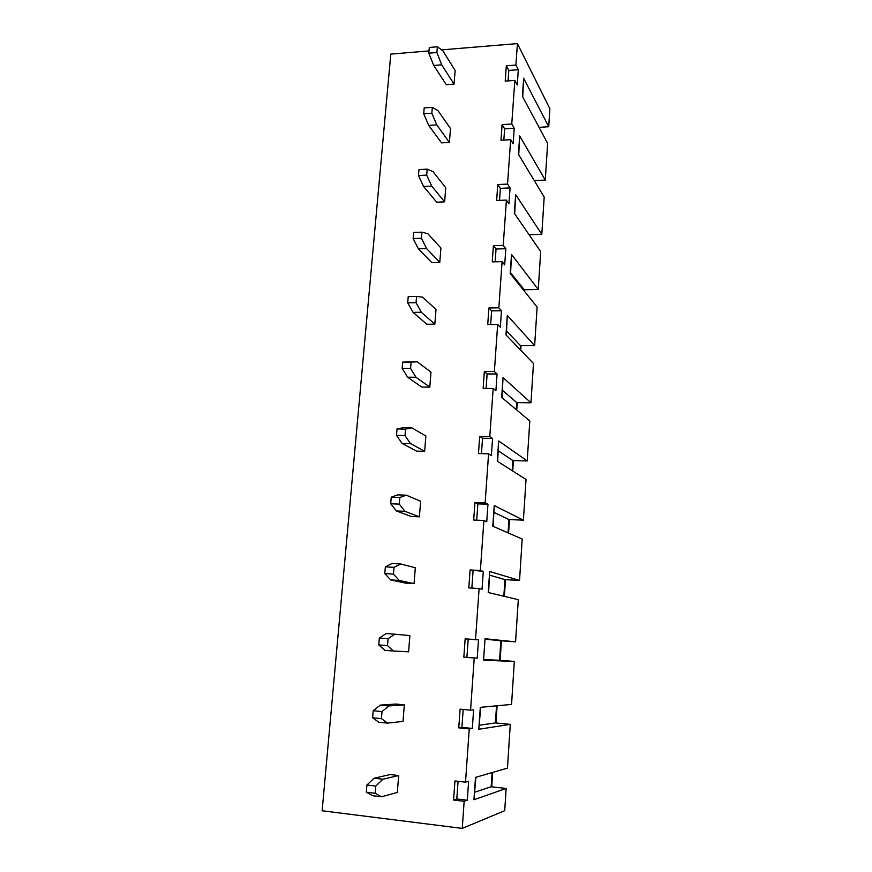 <?xml version="1.0" encoding="UTF-8"?>
<svg xmlns="http://www.w3.org/2000/svg" width="872" height="872" viewBox="0 0 872 872"><rect width="100%" height="100%" fill="white"/><g stroke="black" fill="none" stroke-linecap="round" stroke-linejoin="round"><path stroke-width="1.31" d="M391.256 497.182L390.7 503.776L396.466 510.959L411.181 516.475L419.399 516.823L420.653 501.237L406.276 495.187L399.834 497.509L391.256 497.182L397.817 494.871L406.276 495.187M394.013 567.356L385.37 566.855L384.792 573.591L390.7 579.913L405.763 583.139L414.047 583.641L415.323 567.737L400.608 563.977L394.013 567.356L393.446 574.103L399.256 580.436L414.047 583.641M441.592 49.878L517.412 43.6L515.908 65.062L518.317 69.716L517.26 84.976L514.829 80.42L511.766 124.009L514.229 128.26L513.15 143.804L510.665 139.673L507.537 184.101L510.066 187.916L508.954 203.765L506.414 200.07L503.231 245.359L505.815 248.738L504.692 264.892L502.087 261.644L498.839 307.838L501.487 310.748L500.332 327.218L497.672 324.438L494.37 371.548L497.073 373.979L495.896 390.776L493.171 388.476L489.792 436.545L492.571 438.463L491.372 455.609L488.582 453.822L485.137 502.861L474.946 502.468L473.681 520.039L483.895 520.486L480.374 570.528L470.106 569.95L468.809 587.892L479.11 588.524L475.523 639.612L465.158 638.827L463.839 657.15L474.237 657.979L470.564 710.135L460.1 709.154L458.759 727.848L469.245 728.894L465.506 782.151L454.944 780.952L453.571 800.049L464.155 801.303L462.258 828.4L504.725 810.688L506.152 788.452L491.165 786.751L474.891 792.125M488.582 453.822L478.466 453.56L479.698 436.327L489.792 436.545M493.171 388.476L483.143 388.4L484.352 371.516L494.37 371.548M497.672 324.438L487.731 324.526L488.92 307.969L498.839 307.838M502.087 261.644L492.233 261.894L493.399 245.653L503.231 245.359M506.414 200.07L496.648 200.473L497.792 184.548L507.537 184.101M510.665 139.673L500.975 140.229L502.098 124.609L511.766 124.009M514.829 80.42L505.215 81.129L506.316 65.803L515.908 65.062M462.258 828.4L322.128 810.775L390.798 54.097L429.013 50.925M407.649 377.227L421.71 387.07L429.787 387.135L430.986 372.148L417.252 361.804L411.104 362.12L410.581 368.464L415.977 377.271L407.649 377.227L402.156 368.431L410.581 368.464M397.033 428.948L396.488 435.401L402.112 443.412L416.5 451.129L424.642 451.336L425.874 436.055L411.824 427.814L405.524 429.111L397.033 428.948L403.431 427.651L411.824 427.814M393.435 651.013L408.587 651.82L409.895 635.59L394.82 634.206L388.073 638.696L387.495 645.596L393.435 651.013L384.814 650.327L378.764 644.909L387.495 645.596M380.236 705.121L388.923 705.938L382.001 711.585L373.194 710.735L380.236 705.121L395.921 704.042L404.346 704.838L403.017 721.406L387.506 723.106L378.797 722.245L372.606 717.765L381.413 718.626L387.506 723.106M398.689 775.524L390.187 774.565L374.121 778.206L382.884 779.219L398.689 775.524L397.327 792.441L381.446 796.757L372.66 795.711L366.305 792.212L375.2 793.269L375.799 786.064L366.916 785.029L366.305 792.212M433.722 65.454L446.3 84.693L454.05 84.115L455.14 70.501L442.856 50.805L437.363 46.783L429.297 47.459L428.817 53.181L433.722 65.454L441.701 64.822L436.894 52.527L428.817 53.181M428.708 125.383L441.559 142.888L449.385 142.43L450.497 128.555L437.94 110.591L432.327 107.365L431.836 113.218L436.763 124.881L428.708 125.383L423.694 113.752L431.836 113.218M423.596 186.488L436.741 202.195L444.622 201.857L445.756 187.72L432.915 171.544L427.182 169.146L426.68 175.119L431.716 186.118L423.596 186.488L418.473 175.523L426.68 175.119M431.825 262.635L439.771 262.428L440.927 248.019L427.803 233.696L421.928 232.17L413.655 232.453L413.143 238.536L418.386 248.803L431.825 262.635M416.576 296.48L408.227 296.622L407.704 302.824L413.077 312.372L426.811 324.253L434.834 324.177L436.011 309.484L422.582 297.112L416.576 296.48L416.053 302.704L421.329 312.274L434.834 324.177M497.65 461.408L498.664 440.949L497.269 461.168L526.034 479.48L523.407 520.159L508.932 519.548L508.049 532.857M508.932 519.548L494.13 512.453M498.664 440.949L527.222 460.95L512.856 460.558L512.18 470.662M502.032 397.708L503.035 377.576L501.662 397.403L529.795 420.991L527.222 460.95M503.035 377.576L530.961 402.777L516.715 402.613L516.246 409.622M506.327 335.24L507.308 315.413L505.967 334.859L533.49 363.526L530.961 402.777M507.308 315.413L534.634 345.639L520.497 345.683L520.235 349.716M510.545 273.961L511.515 254.439L510.196 273.525L537.119 307.064L534.634 345.639M511.515 254.439L538.253 289.482L524.214 289.744L524.137 290.899M514.687 213.836L515.635 194.62L514.338 213.335L540.684 251.583L538.253 289.482M515.635 194.62L541.795 234.306L529.075 234.721M518.742 154.835L519.679 135.912L518.415 154.279L544.193 197.061L541.795 234.306M519.679 135.912L545.283 180.079L534.274 180.591M522.731 96.89L523.647 78.251L522.404 96.28L547.638 143.422L545.283 180.079M523.647 78.251L548.717 126.734L539.027 127.323M517.412 43.6L549.872 108.717L548.717 126.734M483.895 520.486L486.75 521.75L487.971 504.256L485.137 502.861M479.11 588.524L482.042 589.232L483.284 571.389L480.374 570.528M474.237 657.979L477.224 658.109L478.499 639.895L475.523 639.612M469.245 728.894L472.319 728.425L473.616 709.83L470.564 710.135M464.155 801.303L467.305 800.224L468.624 781.225L465.506 782.151M483.557 660.202L485.039 638.74L483.557 660.202L514.327 661.445L511.559 704.413L480.309 707.356L478.804 729.264L510.284 724.36L507.46 768.134L475.491 777.388L473.954 799.744L506.152 788.452M485.039 638.74L515.581 641.868L500.866 640.767L499.58 660.268L484.004 659.603M488.614 592.622L489.672 571.487L488.222 592.524L518.295 599.685L515.581 641.868M489.672 571.487L519.538 580.458L504.943 579.608L503.831 596.241M493.181 526.361L494.217 505.575L492.789 526.197L522.197 539.038L519.538 580.458M494.217 505.575L523.407 520.159M483.284 571.389L470.106 569.95M473.082 570.811L471.85 588.077M514.327 661.445L499.58 660.268M496.539 705.83L495.405 722.921L479.491 725.221M510.284 724.36L495.405 722.921M492.102 772.581L491.165 786.751M487.971 504.256L477.856 503.863L476.701 520.17M477.856 503.863L474.946 502.468M385.37 566.855L392.073 563.497L400.608 563.977M384.792 573.591L393.446 574.103M399.256 580.436L390.7 579.913M399.834 497.509L399.278 504.114L404.946 511.308L419.399 516.823M404.946 511.308L396.466 510.959M390.7 503.776L399.278 504.114M504.943 579.608L489.813 575.226M475.905 777.268L473.954 799.744M366.916 785.029L374.121 778.206M512.856 460.558L498.37 450.857M497.073 373.979L487.132 373.935L486.096 388.422M487.132 373.935L484.352 371.516M492.571 438.463L482.543 438.256L481.442 453.636M482.543 438.256L479.698 436.327M501.487 310.748L491.634 310.868L488.92 307.969M491.634 310.868L490.663 324.493M524.214 289.744L510.632 272.751M418.386 248.803L426.582 248.564L439.771 262.428M520.497 345.683L506.621 331.033M505.815 248.738L496.048 249.021L493.399 245.653M496.048 249.021L495.143 261.818M407.704 302.824L416.053 302.704M421.329 312.274L413.077 312.372M421.928 232.17L421.416 238.263L426.582 248.564M413.143 238.536L421.416 238.263M518.317 69.716L508.801 70.436L508.049 80.922M508.801 70.436L506.316 65.803M514.229 128.26L504.626 128.838L502.098 124.609M411.104 362.12L402.69 362.109L402.156 368.431M402.69 362.109L417.252 361.804M396.488 435.401L404.99 435.586L410.516 443.608L402.112 443.412M405.524 429.111L404.99 435.586M432.327 107.365L424.184 107.91L423.694 113.752M427.182 169.146L418.974 169.56L418.473 175.523M437.363 46.783L436.894 52.527M388.073 638.696L379.342 638.032L378.764 644.909M379.342 638.032L386.22 633.562L394.82 634.206M382.001 711.585L381.413 718.626M373.194 710.735L372.606 717.765M382.884 779.219L375.799 786.064M381.446 796.757L375.2 793.269M467.305 800.224L456.797 798.981L453.571 800.049M458.062 781.301L456.797 798.981M472.319 728.425L461.909 727.401L458.759 727.848M463.185 709.437L461.909 727.401M477.224 658.109L463.839 657.15M478.499 639.895L468.21 639.122L466.912 657.292M480.723 707.323L478.804 729.264M388.923 705.938L404.346 704.838M468.21 639.122L465.158 638.827M500.866 640.767L485.41 639.198M516.715 402.613L502.534 390.394M415.977 377.271L429.787 387.135M410.516 443.608L424.642 451.336M504.626 128.838L503.831 140.065M510.066 187.916L500.386 188.352L499.525 200.353M500.386 188.352L497.792 184.548M431.716 186.118L444.622 201.857M436.763 124.881L449.385 142.43M441.701 64.822L454.05 84.115M524.748 289.733L524.628 291.51M521.031 345.683L520.726 350.239M517.249 402.613L516.758 410.058M513.401 460.569L512.703 471M509.477 519.57L508.583 533.086M505.488 579.64L504.376 596.372M501.422 640.811L500.136 660.311M497.105 705.775L495.972 722.975M492.68 772.418L491.732 786.806"/></g></svg>
